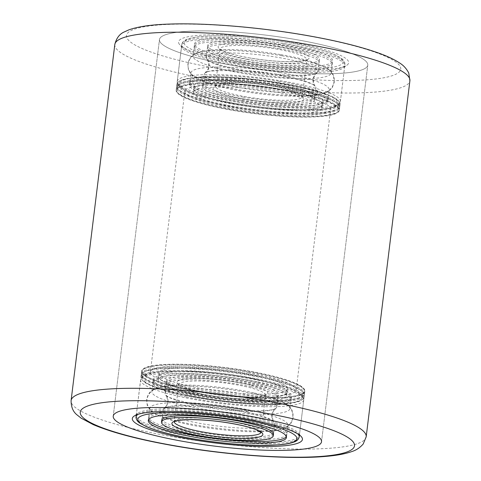 <?xml version="1.0" encoding="UTF-8"?>
<svg xmlns="http://www.w3.org/2000/svg" width="481" height="481" viewBox="0 0 481 481"><rect width="100%" height="100%" fill="white"/><g stroke="black" fill="none" stroke-linecap="round" stroke-linejoin="round"><path stroke-width="0.36" stroke-dasharray="2.4 1.8" d="M299.194 40.151A104.93 17.364 7 0 1 367.773 65.133A104.93 17.364 7 0 1 228.048 64.538A104.93 17.364 7 0 1 159.47 39.556A104.93 17.364 7 0 1 299.194 40.151A104.93 17.364 7 0 1 367.773 65.133A104.93 17.364 7 0 1 228.048 64.538A104.93 17.364 7 0 1 159.47 39.556A104.93 17.364 7 0 1 299.194 40.151M234.572 62.302A85.696 14.177 -173 0 0 347.18 65.001A85.696 14.177 -173 0 0 292.67 42.388A85.696 14.177 -173 0 0 179.479 44.408A85.696 14.177 -173 0 0 234.572 62.302M291.065 46.218A82.197 13.6 7 0 1 344.787 65.783A82.197 13.6 7 0 1 343.35 67.905A82.197 13.6 7 0 1 235.335 65.32A82.197 13.6 7 0 1 182.497 48.16A82.197 13.6 7 0 1 181.62 45.749A82.197 13.6 7 0 1 291.065 46.218M141.679 371.007L136.213 415.518A82.197 13.6 -173 0 0 189.935 435.089A82.197 13.6 -173 0 0 299.38 435.552L304.846 391.047A82.197 13.6 7 0 1 195.4 390.578A82.197 13.6 7 0 1 141.679 371.007A82.197 13.6 7 0 1 251.13 371.476A82.197 13.6 7 0 1 304.846 391.047M299.374 434.944A82.197 13.6 -173 0 0 298.503 433.147A82.197 13.6 -173 0 0 245.665 415.987A82.197 13.6 -173 0 0 137.65 413.395A82.197 13.6 -173 0 0 136.37 414.929M282.636 91.745A73.455 12.157 7 0 1 330.639 109.229A73.455 12.157 7 0 1 232.834 108.814A73.455 12.157 7 0 1 184.83 91.324A73.455 12.157 7 0 1 282.636 91.745M248.166 372.492A73.455 12.157 7 0 1 296.17 389.977A73.455 12.157 7 0 1 198.364 389.562A73.455 12.157 7 0 1 150.361 372.078A73.455 12.157 7 0 1 248.166 372.492M285.6 90.729A82.197 13.6 7 0 1 339.321 110.293A82.197 13.6 7 0 1 229.87 109.83A82.197 13.6 7 0 1 176.154 90.26A82.197 13.6 7 0 1 285.6 90.729M283.459 43.597A69.607 11.52 7 0 1 332.708 60.828A69.607 11.52 7 0 1 243.783 61.087A69.607 11.52 7 0 1 194.534 43.861A69.607 11.52 7 0 1 283.459 43.597M281.968 55.754A69.607 11.52 7 0 1 329.882 70.31A69.607 11.52 7 0 1 331.217 72.986A69.607 11.52 7 0 1 242.292 73.244A69.607 11.52 7 0 1 193.043 56.018A69.607 11.52 7 0 1 194.985 53.746A69.607 11.52 7 0 1 281.968 55.754M279.906 72.529A69.607 11.52 7 0 1 329.154 89.755A69.607 11.52 7 0 1 327.218 92.027A69.607 11.52 7 0 1 240.229 90.019A69.607 11.52 7 0 1 192.316 75.463A69.607 11.52 7 0 1 190.981 72.793A69.607 11.52 7 0 1 279.906 72.529M278.415 84.686A69.607 11.52 7 0 1 327.663 101.912A69.607 11.52 7 0 1 238.738 102.176A69.607 11.52 7 0 1 189.49 84.945A69.607 11.52 7 0 1 278.415 84.686M246.08 71.573A56.313 9.319 7 0 1 207.311 59.8A56.313 9.319 7 0 1 206.235 57.636A56.313 9.319 7 0 1 278.18 57.425A56.313 9.319 7 0 1 318.019 71.362A56.313 9.319 7 0 1 316.456 73.202A56.313 9.319 7 0 1 246.08 71.573M247.571 59.422A56.313 9.319 7 0 1 207.726 45.479A56.313 9.319 7 0 1 279.671 45.268A56.313 9.319 7 0 1 319.516 59.205A56.313 9.319 7 0 1 247.571 59.422M276.118 74.2A56.313 9.319 7 0 1 314.887 85.973A56.313 9.319 7 0 1 315.963 88.137A56.313 9.319 7 0 1 244.017 88.348A56.313 9.319 7 0 1 204.178 74.411A56.313 9.319 7 0 1 205.748 72.571A56.313 9.319 7 0 1 276.118 74.2M242.526 100.505A56.313 9.319 7 0 1 202.681 86.568A56.313 9.319 7 0 1 274.627 86.352A56.313 9.319 7 0 1 314.472 100.295A56.313 9.319 7 0 1 242.526 100.505M242.737 98.791A56.313 9.319 -173 0 0 314.682 98.581A56.313 9.319 -173 0 0 274.837 84.644A56.313 9.319 -173 0 0 202.892 84.854A56.313 9.319 -173 0 0 242.737 98.791M242.947 97.084A56.313 9.319 -173 0 0 314.893 96.867A56.313 9.319 -173 0 0 275.048 82.93A56.313 9.319 -173 0 0 203.102 83.141A56.313 9.319 -173 0 0 242.947 97.084M278.836 81.259A69.607 11.52 -173 0 0 189.911 81.523A69.607 11.52 -173 0 0 239.159 98.749A69.607 11.52 -173 0 0 328.084 98.491A69.607 11.52 -173 0 0 278.836 81.259M278.625 82.972A69.607 11.52 -173 0 0 189.7 83.237A69.607 11.52 -173 0 0 238.949 100.463A69.607 11.52 -173 0 0 327.874 100.198A69.607 11.52 -173 0 0 278.625 82.972M279.461 46.982A56.313 9.319 7 0 1 319.306 60.919A56.313 9.319 7 0 1 247.36 61.129A56.313 9.319 7 0 1 207.515 47.192A56.313 9.319 7 0 1 279.461 46.982M279.251 48.695A56.313 9.319 7 0 1 319.095 62.632A56.313 9.319 7 0 1 247.15 62.843A56.313 9.319 7 0 1 207.305 48.906A56.313 9.319 7 0 1 279.251 48.695M243.362 64.514A69.607 11.52 7 0 1 194.114 47.282A69.607 11.52 7 0 1 283.038 47.024A69.607 11.52 7 0 1 332.287 64.25A69.607 11.52 7 0 1 243.362 64.514M243.572 62.801A69.607 11.52 7 0 1 194.324 45.575A69.607 11.52 7 0 1 283.249 45.31A69.607 11.52 7 0 1 332.497 62.536A69.607 11.52 7 0 1 243.572 62.801M258.081 382.197A69.607 11.52 7 0 1 291.51 396.356A69.607 11.52 7 0 1 186.766 393.554A69.607 11.52 7 0 1 153.337 379.395A69.607 11.52 7 0 1 258.081 382.197M256.589 394.348A69.607 11.52 7 0 1 288.684 405.838A69.607 11.52 7 0 1 290.019 408.513A69.607 11.52 7 0 1 185.269 405.711A69.607 11.52 7 0 1 151.846 391.546A69.607 11.52 7 0 1 153.782 389.273A69.607 11.52 7 0 1 256.589 394.348M254.533 411.123A69.607 11.52 7 0 1 287.957 425.288A69.607 11.52 7 0 1 286.015 427.561A69.607 11.52 7 0 1 183.213 422.486A69.607 11.52 7 0 1 151.118 410.996A69.607 11.52 7 0 1 149.783 408.321A69.607 11.52 7 0 1 254.533 411.123M192.081 404.629A56.313 9.319 7 0 1 166.113 395.334A56.313 9.319 7 0 1 165.037 393.169A56.313 9.319 7 0 1 249.783 395.436A56.313 9.319 7 0 1 276.822 406.896A56.313 9.319 7 0 1 275.252 408.73A56.313 9.319 7 0 1 192.081 404.629M193.572 392.472A56.313 9.319 7 0 1 166.528 381.012A56.313 9.319 7 0 1 251.274 383.279A56.313 9.319 7 0 1 278.319 394.739A56.313 9.319 7 0 1 193.572 392.472M247.721 412.205A56.313 9.319 7 0 1 273.689 421.506A56.313 9.319 7 0 1 274.765 423.665A56.313 9.319 7 0 1 190.019 421.398A56.313 9.319 7 0 1 162.981 409.938A56.313 9.319 7 0 1 164.544 408.104A56.313 9.319 7 0 1 247.721 412.205M161.905 418.674A56.313 9.319 -173 0 0 188.949 430.134A56.313 9.319 -173 0 0 273.695 432.401A56.313 9.319 -173 0 0 246.651 420.941A56.313 9.319 -173 0 0 161.905 418.674L161.694 420.388A56.313 9.319 -173 0 0 188.738 431.842A56.313 9.319 -173 0 0 273.485 434.109L274.765 423.665M253.457 419.853A69.607 11.52 -173 0 0 148.713 417.051A69.607 11.52 -173 0 0 182.137 431.216A69.607 11.52 -173 0 0 286.886 434.018A69.607 11.52 -173 0 0 253.457 419.853M286.375 436.562A69.607 11.52 -173 0 0 286.676 435.732A69.607 11.52 -173 0 0 253.246 421.566A69.607 11.52 -173 0 0 148.503 418.765A69.607 11.52 -173 0 0 148.593 419.642M251.064 384.992A56.313 9.319 7 0 1 278.108 396.452A56.313 9.319 7 0 1 193.362 394.186A56.313 9.319 7 0 1 166.318 382.726A56.313 9.319 7 0 1 251.064 384.992M250.854 386.7A56.313 9.319 7 0 1 277.898 398.16A56.313 9.319 7 0 1 193.152 395.893A56.313 9.319 7 0 1 166.107 384.433A56.313 9.319 7 0 1 250.854 386.7M186.345 396.981A69.607 11.52 7 0 1 152.916 382.816A69.607 11.52 7 0 1 257.66 385.618A69.607 11.52 7 0 1 291.089 399.783A69.607 11.52 7 0 1 186.345 396.981M186.556 395.268A69.607 11.52 7 0 1 153.126 381.102A69.607 11.52 7 0 1 257.87 383.904A69.607 11.52 7 0 1 291.3 398.07A69.607 11.52 7 0 1 186.556 395.268M298.887 398.166A81.499 13.486 7 0 1 201.365 394.985A81.499 13.486 7 0 1 143.374 372.414A81.499 13.486 7 0 1 146.801 370.737A81.499 13.486 7 0 1 230.928 371.897A81.499 13.486 7 0 1 302.862 391.997A81.499 13.486 7 0 1 298.887 398.166A81.499 13.486 -173 0 0 302.308 396.488A81.499 13.486 -173 0 0 244.324 373.917A81.499 13.486 -173 0 0 146.801 370.737A81.499 13.486 -173 0 0 142.827 376.906A81.499 13.486 -173 0 0 214.76 396.999A81.499 13.486 -173 0 0 298.887 398.166M146.062 371.302A82.197 13.6 -173 0 0 142.61 372.997A82.197 13.6 -173 0 0 141.173 375.12A82.197 13.6 -173 0 0 207.798 396.819A82.197 13.6 -173 0 0 299.453 398.971A82.197 13.6 -173 0 0 304.341 395.154A82.197 13.6 -173 0 0 303.463 392.749A82.197 13.6 -173 0 0 230.916 372.474A82.197 13.6 -173 0 0 146.062 371.302M146.38 374.158A81.499 13.486 -173 0 0 142.406 380.327A81.499 13.486 -173 0 0 214.34 400.426A81.499 13.486 -173 0 0 298.467 401.593A81.499 13.486 -173 0 0 301.888 399.909A81.499 13.486 -173 0 0 243.903 377.344A81.499 13.486 -173 0 0 146.38 374.158M299.2 401.022A82.197 13.6 7 0 1 214.352 399.849A82.197 13.6 7 0 1 141.805 379.581A82.197 13.6 7 0 1 140.921 377.17A82.197 13.6 7 0 1 145.815 373.358A82.197 13.6 7 0 1 237.47 375.505A82.197 13.6 7 0 1 304.088 397.21A82.197 13.6 7 0 1 302.657 399.332A82.197 13.6 7 0 1 299.2 401.022M162.464 373.563A64.707 10.708 7 0 1 234.62 375.252A64.707 10.708 7 0 1 287.067 392.334A64.707 10.708 7 0 1 283.219 395.34A64.707 10.708 7 0 1 211.063 393.65A64.707 10.708 7 0 1 158.616 376.563A64.707 10.708 7 0 1 162.464 373.563A64.707 10.708 7 0 1 234.62 375.252A64.707 10.708 7 0 1 287.067 392.334A64.707 10.708 7 0 1 283.219 395.34A64.707 10.708 7 0 1 211.063 393.65A64.707 10.708 7 0 1 158.616 376.563A64.707 10.708 7 0 1 162.464 373.563M162.049 376.984A64.707 10.708 7 0 1 234.205 378.679A64.707 10.708 7 0 1 286.646 395.761A64.707 10.708 7 0 1 282.798 398.767A64.707 10.708 7 0 1 210.642 397.072A64.707 10.708 7 0 1 158.201 379.99A64.707 10.708 7 0 1 162.049 376.984M299.308 394.745A81.499 13.486 7 0 1 201.786 391.558A81.499 13.486 7 0 1 143.795 368.987A81.499 13.486 7 0 1 147.222 367.31A81.499 13.486 7 0 1 231.349 368.476A81.499 13.486 7 0 1 303.283 388.57A81.499 13.486 7 0 1 299.308 394.745M146.483 367.875A82.197 13.6 -173 0 0 143.031 369.57A82.197 13.6 -173 0 0 141.594 371.693A82.197 13.6 -173 0 0 208.219 393.392A82.197 13.6 -173 0 0 299.873 395.544A82.197 13.6 -173 0 0 304.762 391.726A82.197 13.6 -173 0 0 303.884 389.321A82.197 13.6 -173 0 0 231.337 369.053A82.197 13.6 -173 0 0 146.483 367.875M299.621 397.601A82.197 13.6 7 0 1 214.773 396.422A82.197 13.6 7 0 1 142.226 376.154A82.197 13.6 7 0 1 141.342 373.749A82.197 13.6 7 0 1 146.23 369.931A82.197 13.6 7 0 1 237.891 372.084A82.197 13.6 7 0 1 304.509 393.783A82.197 13.6 7 0 1 303.078 395.905A82.197 13.6 7 0 1 299.621 397.601M162.885 370.136A64.707 10.708 7 0 1 235.041 371.831A64.707 10.708 7 0 1 287.488 388.913A64.707 10.708 7 0 1 283.64 391.919A64.707 10.708 7 0 1 211.484 390.223A64.707 10.708 7 0 1 159.037 373.142A64.707 10.708 7 0 1 162.885 370.136M334.199 110.57A81.499 13.486 7 0 1 236.676 107.383A81.499 13.486 7 0 1 178.691 84.818A81.499 13.486 7 0 1 182.113 83.135A81.499 13.486 7 0 1 266.24 84.301A81.499 13.486 7 0 1 338.173 104.401A81.499 13.486 7 0 1 334.199 110.57A81.499 13.486 -173 0 0 337.626 108.892A81.499 13.486 -173 0 0 279.635 86.321A81.499 13.486 -173 0 0 182.113 83.135A81.499 13.486 -173 0 0 178.138 89.31A81.499 13.486 -173 0 0 250.072 109.403A81.499 13.486 -173 0 0 334.199 110.57M181.379 83.706A82.197 13.6 -173 0 0 177.922 85.396A82.197 13.6 -173 0 0 176.491 87.518A82.197 13.6 -173 0 0 243.109 109.223A82.197 13.6 -173 0 0 334.77 111.37A82.197 13.6 -173 0 0 339.658 107.558A82.197 13.6 -173 0 0 338.774 105.147A82.197 13.6 -173 0 0 266.227 84.878A82.197 13.6 -173 0 0 181.379 83.706M181.692 86.562A81.499 13.486 -173 0 0 177.717 92.731A81.499 13.486 -173 0 0 249.651 112.831A81.499 13.486 -173 0 0 333.778 113.991A81.499 13.486 -173 0 0 337.205 112.314A81.499 13.486 -173 0 0 279.214 89.743A81.499 13.486 -173 0 0 181.692 86.562M334.517 113.426A82.197 13.6 7 0 1 249.663 112.253A82.197 13.6 7 0 1 177.116 91.979A82.197 13.6 7 0 1 176.238 89.574A82.197 13.6 7 0 1 181.127 85.756A82.197 13.6 7 0 1 272.781 87.909A82.197 13.6 7 0 1 339.406 109.608A82.197 13.6 7 0 1 337.969 111.73A82.197 13.6 7 0 1 334.517 113.426M197.781 85.961A64.707 10.708 7 0 1 269.937 87.656A64.707 10.708 7 0 1 322.384 104.738A64.707 10.708 7 0 1 318.536 107.744A64.707 10.708 7 0 1 246.38 106.048A64.707 10.708 7 0 1 193.933 88.967A64.707 10.708 7 0 1 197.781 85.961A64.707 10.708 7 0 1 269.937 87.656A64.707 10.708 7 0 1 322.384 104.738A64.707 10.708 7 0 1 318.536 107.744A64.707 10.708 7 0 1 246.38 106.048A64.707 10.708 7 0 1 193.933 88.967A64.707 10.708 7 0 1 197.781 85.961M197.36 89.388A64.707 10.708 7 0 1 269.516 91.077A64.707 10.708 7 0 1 321.963 108.165A64.707 10.708 7 0 1 318.115 111.165A64.707 10.708 7 0 1 245.959 109.476A64.707 10.708 7 0 1 193.512 92.388A64.707 10.708 7 0 1 197.36 89.388M334.62 107.143A81.499 13.486 7 0 1 237.097 103.962A81.499 13.486 7 0 1 179.112 81.391A81.499 13.486 7 0 1 182.533 79.714A81.499 13.486 7 0 1 266.66 80.88A81.499 13.486 7 0 1 338.594 100.974A81.499 13.486 7 0 1 334.62 107.143M181.8 80.279A82.197 13.6 -173 0 0 178.343 81.974A82.197 13.6 -173 0 0 176.912 84.097A82.197 13.6 -173 0 0 243.53 105.796A82.197 13.6 -173 0 0 335.185 107.948A82.197 13.6 -173 0 0 340.079 104.13A82.197 13.6 -173 0 0 339.195 101.725A82.197 13.6 -173 0 0 266.648 81.457A82.197 13.6 -173 0 0 181.8 80.279M334.938 110.005A82.197 13.6 7 0 1 250.084 108.826A82.197 13.6 7 0 1 177.537 88.558A82.197 13.6 7 0 1 176.659 86.153A82.197 13.6 7 0 1 181.547 82.335A82.197 13.6 7 0 1 273.202 84.488A82.197 13.6 7 0 1 339.827 106.187A82.197 13.6 7 0 1 338.39 108.309A82.197 13.6 7 0 1 334.938 110.005M198.202 82.54A64.707 10.708 7 0 1 270.358 84.235A64.707 10.708 7 0 1 322.799 101.317A64.707 10.708 7 0 1 318.951 104.323A64.707 10.708 7 0 1 246.795 102.627A64.707 10.708 7 0 1 194.354 85.546A64.707 10.708 7 0 1 198.202 82.54M216.787 68.398A138.161 22.86 7 0 1 134.71 29.088A138.161 22.86 7 0 1 310.461 36.291A138.161 22.86 7 0 1 392.532 75.595A138.161 22.86 7 0 1 216.787 68.398M114.815 44.499A148.653 24.597 -173 0 0 211.965 79.888A148.653 24.597 -173 0 0 409.902 80.73M366.185 436.802A148.653 24.597 7 0 1 168.248 435.96A148.653 24.597 7 0 1 71.098 400.571M235.75 103.493A80.099 13.252 7 0 1 182.407 80.501A80.099 13.252 7 0 1 281.403 83.363A80.099 13.252 7 0 1 334.746 106.355A80.099 13.252 7 0 1 235.75 103.493M235.401 101.701A82.197 13.6 7 0 1 177.242 81.355A82.197 13.6 7 0 1 282.257 81.049A82.197 13.6 7 0 1 340.41 101.395A82.197 13.6 7 0 1 235.401 101.701M239.941 64.725A82.197 13.6 7 0 1 181.788 44.378A82.197 13.6 7 0 1 286.796 44.072A82.197 13.6 7 0 1 344.955 64.418A82.197 13.6 7 0 1 239.941 64.725M240.795 62.41A80.099 13.252 7 0 1 187.452 39.418A80.099 13.252 7 0 1 286.448 42.28A80.099 13.252 7 0 1 339.79 65.272A80.099 13.252 7 0 1 240.795 62.41M246.368 96.867A43.723 7.233 7 0 1 215.434 86.045A43.723 7.233 7 0 1 271.29 85.883A43.723 7.233 7 0 1 302.224 96.705A43.723 7.233 7 0 1 246.368 96.867M245.514 99.188A45.821 7.582 7 0 1 215.001 86.033A45.821 7.582 7 0 1 271.639 87.674A45.821 7.582 7 0 1 302.152 100.824A45.821 7.582 7 0 1 245.514 99.188M275.829 48.906A43.723 7.233 7 0 1 306.764 59.728A43.723 7.233 7 0 1 250.908 59.891A43.723 7.233 7 0 1 219.973 49.068A43.723 7.233 7 0 1 275.829 48.906M250.565 58.099A45.821 7.582 7 0 1 220.045 44.949A45.821 7.582 7 0 1 276.683 46.585A45.821 7.582 7 0 1 307.197 59.74A45.821 7.582 7 0 1 250.565 58.099M299.212 436.922A82.197 13.6 7 0 1 175.523 433.615A82.197 13.6 7 0 1 136.045 416.889M138.203 414.285A82.197 13.6 7 0 1 259.74 420.196A82.197 13.6 7 0 1 297.751 433.874M180.062 396.639A82.197 13.6 7 0 1 140.59 379.912A82.197 13.6 7 0 1 264.279 383.219A82.197 13.6 7 0 1 303.758 399.945A82.197 13.6 7 0 1 180.062 396.639M181.385 394.414A80.099 13.252 7 0 1 154.311 372.853A80.099 13.252 7 0 1 263.462 381.337A80.099 13.252 7 0 1 290.536 402.898A80.099 13.252 7 0 1 181.385 394.414M174.23 421.801A43.723 7.233 7 0 1 174.236 421.578A43.723 7.233 7 0 1 240.031 423.34A43.723 7.233 7 0 1 261.027 432.233A43.723 7.233 7 0 1 260.979 432.455M244.57 386.363A43.723 7.233 7 0 1 265.566 395.256A43.723 7.233 7 0 1 199.771 393.5A43.723 7.233 7 0 1 178.776 384.602A43.723 7.233 7 0 1 244.57 386.363M198.948 391.612A45.821 7.582 7 0 1 183.459 379.281A45.821 7.582 7 0 1 245.899 384.133A45.821 7.582 7 0 1 261.387 396.464A45.821 7.582 7 0 1 198.948 391.612M321.53 441.75L367.773 65.133L321.53 441.75M113.227 416.173L159.47 39.556L113.227 416.173M343.35 67.905L347.18 65.001M298.503 433.147L301.521 436.892M296.17 389.977L330.639 109.229M339.321 110.293L344.787 65.783M176.154 90.26L181.62 45.749M150.361 372.078L184.83 91.324M137.65 413.395L133.82 416.305M182.497 48.16L179.479 44.408M331.217 72.986L332.708 60.828M329.882 70.31C332.96 72.847 334.451 76.701 334.349 81.884L332.509 87.061C332.407 87.879 330.645 89.538 327.218 92.027M327.663 101.912L329.154 89.755M177.242 81.355L177.224 82.185C177.609 84.524 179.112 86.466 181.74 88.029L188.263 91.396C199.14 95.911 214.935 99.946 235.648 103.505C258.544 107.317 280.225 109.421 300.685 109.824C321.284 109.89 339.556 108.748 340.41 101.395L344.955 64.418C344.943 61.688 343.44 59.464 340.44 57.732C337.415 55.766 333.02 53.806 327.266 51.858C316.612 48.28 303.042 45.082 286.55 42.268C258.694 37.686 233.568 35.594 211.183 35.997C200.631 36.267 192.821 37.271 187.758 38.997C184.836 39.875 182.9 41.402 181.962 43.573L177.242 81.355M189.49 84.945L190.981 72.793M194.985 53.746C191.384 55.459 189.003 58.844 187.849 63.895L188.378 69.366C188.281 70.184 189.592 72.216 192.316 75.463M193.043 56.018L194.534 43.861M207.311 59.8C208.363 60.035 209.049 62.277 209.373 66.534C208.026 70.587 206.818 72.601 205.748 72.571M316.456 73.202C315.38 73.172 314.171 75.186 312.824 79.239C313.149 83.496 313.834 85.738 314.887 85.973M206.235 57.636L207.726 45.479M202.681 86.568L204.178 74.411M215.434 86.045L215.32 86.37C216.137 86.478 213.624 84.818 230.14 84.121C242.544 84.001 256.349 85.185 271.537 87.686C284.409 89.929 293.65 92.376 299.26 95.016L302.26 97.042L306.878 59.403C308.141 59.734 304.852 60.414 297.017 61.454C284.133 62.127 268.681 61.009 250.661 58.087C229.69 54.99 217.544 48.449 219.937 48.731L215.434 86.045M314.472 100.295L315.963 88.137M318.019 71.362L319.516 59.205M280.796 54.63C292.376 56.602 302.357 58.862 310.75 61.418L324.416 66.847C328.27 69.036 334.457 72.793 334.006 81.836C332.515 91.162 323.485 95.454 306.187 96.044C287.404 96.777 265.807 95.148 241.402 91.143C229.972 89.201 220.088 86.965 211.748 84.452L197.859 78.968C191.672 75.872 187.061 69.583 188.197 63.937C189.682 54.612 198.713 50.319 216.011 49.729C234.794 48.996 256.391 50.631 280.796 54.63M244.913 70.454L282.281 74.777C290.452 75.264 297.589 75.391 303.691 75.15C311.592 74.627 315.945 74.056 316.745 73.443C316.257 72.757 315.067 74.705 313.173 79.281C313.925 84.217 314.61 86.394 315.229 85.81C314.544 84.458 297.024 78.307 277.284 75.319C244.12 68.933 204.503 70.316 205.453 72.33C206.553 72.318 207.744 70.37 209.025 66.492C208.273 61.556 207.588 59.379 206.968 59.963C207.654 61.315 225.174 67.466 244.913 70.454M314.893 96.867L314.682 98.581M189.911 81.523L189.7 83.237M328.084 98.491L327.874 100.198M203.102 83.141L202.892 84.854M319.095 62.632L319.306 60.919M194.114 47.282L194.324 45.575M332.287 64.25L332.497 62.536M207.305 48.906L207.515 47.192M290.019 408.513L291.51 396.356M288.684 405.838C291.763 408.375 293.254 412.235 293.151 417.418C291.955 421.651 290.975 423.881 290.217 424.098L286.015 427.561M286.466 437.445L287.957 425.288M136.213 415.518L140.765 379.106C141.703 376.93 143.639 375.402 146.561 374.531C151.623 372.799 159.433 371.801 169.985 371.524C195.256 370.749 234.938 374.915 263.66 381.343C276.082 384.091 285.84 386.977 292.947 390.001L299.236 393.266C302.236 394.991 303.745 397.222 303.758 399.945L299.38 435.552M148.292 420.478L149.783 408.321M153.782 389.273C150.18 390.993 147.805 394.378 146.651 399.428L147.18 404.894C147.084 405.717 148.395 407.75 151.118 410.996M151.846 391.546L153.337 379.395M166.113 395.334C167.166 395.562 167.851 397.811 168.176 402.068C166.829 406.12 165.62 408.128 164.544 408.104M275.252 408.73C274.182 408.706 272.974 410.714 271.627 414.766C271.951 419.023 272.637 421.272 273.689 421.506M165.037 393.169L166.528 381.012M161.694 420.388L162.981 409.938M261.063 432.575L265.68 394.937C267.4 395.19 256.926 398.232 239.322 396.951C225.427 396.17 212.037 394.39 199.146 391.618C191.197 389.844 185.365 388.053 181.662 386.249L178.74 384.259L174.122 421.897M276.822 406.896L278.319 394.739M254.413 393.031C266.955 395.743 276.557 398.857 283.213 402.375L289.472 407.166C291.889 409.65 293.001 413.053 292.803 417.37C291.318 426.695 282.287 430.982 264.989 431.577C244.348 432.732 210.221 429.353 185.383 423.803C172.889 421.097 163.318 417.995 156.662 414.502C150.475 411.405 145.857 405.11 146.994 399.464C148.485 390.139 157.515 385.852 174.813 385.257C195.454 384.103 229.581 387.482 254.413 393.031M189.905 403.306C206.175 406.824 223.274 409.157 241.197 410.317C249.362 410.804 256.487 410.924 262.578 410.678C270.43 410.149 274.753 409.584 275.547 408.97C275.126 408.213 273.936 410.161 271.975 414.808C272.727 419.745 273.412 421.927 274.032 421.344C273.911 420.214 265.867 417.61 249.898 413.528C216.252 405.032 162.867 405.062 164.255 407.864C165.356 407.852 166.546 405.904 167.827 402.026C167.075 397.09 166.39 394.907 165.771 395.49C165.891 396.621 173.936 399.224 189.905 403.306M273.695 432.401L273.485 434.109M148.713 417.051L148.503 418.765M286.886 434.018L286.676 435.732M277.898 398.16L278.108 396.452M152.916 382.816L153.126 381.102M291.089 399.783L291.3 398.07M166.107 384.433L166.318 382.726M143.374 372.414L142.61 372.997M142.406 380.327L141.805 379.581M140.921 377.17L141.173 375.12M286.646 395.761L287.488 388.913M158.201 379.99L159.037 373.142M304.088 397.21L304.341 395.154M301.888 399.909L302.657 399.332M302.862 391.997L303.463 392.749M143.795 368.987L143.031 369.57M142.827 376.906L142.226 376.154M141.342 373.749L141.594 371.693M304.509 393.783L304.762 391.726M302.308 396.488L303.078 395.905M303.283 388.57L303.884 389.321M178.691 84.818L177.922 85.396M177.717 92.731L177.116 91.979M176.238 89.574L176.491 87.518M321.963 108.165L322.799 101.317M193.512 92.388L194.354 85.546M339.406 109.608L339.658 107.558M337.205 112.314L337.969 111.73M338.173 104.401L338.774 105.147M179.112 81.391L178.343 81.974M178.138 89.31L177.537 88.558M176.659 86.153L176.912 84.097M339.827 106.187L340.079 104.13M337.626 108.892L338.39 108.309M338.594 100.974L339.195 101.725"/><path stroke-width="0.72" d="M252.952 416.768A104.93 17.364 7 0 1 321.53 441.75A104.93 17.364 7 0 1 181.806 441.155A104.93 17.364 7 0 1 113.227 416.173A104.93 17.364 7 0 1 252.952 416.768A104.93 17.364 7 0 1 321.53 441.75A104.93 17.364 7 0 1 181.806 441.155A104.93 17.364 7 0 1 113.227 416.173A104.93 17.364 7 0 1 252.952 416.768M246.428 419.005A85.696 14.177 7 0 1 301.521 436.892A85.696 14.177 7 0 1 188.33 438.919A85.696 14.177 7 0 1 133.82 416.305A85.696 14.177 7 0 1 246.428 419.005M297.751 433.874A82.197 13.6 7 0 1 299.212 436.922L299.38 435.552A82.197 13.6 -173 0 0 299.374 434.944M136.37 414.929A82.197 13.6 -173 0 0 136.213 415.518L136.045 416.889A82.197 13.6 7 0 1 138.203 414.285M253.036 423.28A69.607 11.52 7 0 1 286.466 437.445A69.607 11.52 7 0 1 181.722 434.644A69.607 11.52 7 0 1 148.292 420.478A69.607 11.52 7 0 1 253.036 423.28M188.528 433.555A56.313 9.319 7 0 1 161.484 422.096A56.313 9.319 7 0 1 246.23 424.362A56.313 9.319 7 0 1 273.274 435.822A56.313 9.319 7 0 1 188.528 433.555M273.274 435.822L273.485 434.109A56.313 9.319 -173 0 0 246.44 422.655A56.313 9.319 -173 0 0 161.694 420.388L161.484 422.096M148.593 419.642A69.607 11.52 -173 0 0 181.932 432.93A69.607 11.52 -173 0 0 286.375 436.562M312.752 45.34A148.653 24.597 -173 0 0 114.815 44.499C116.378 38.185 119.522 34.001 124.254 31.944L128.944 29.828C138.522 26.455 152.375 24.531 170.496 24.05C208.032 22.781 263.901 27.651 311.063 36.237C337.758 41.071 359.74 46.489 377.008 52.495C386.477 55.778 394.011 59.271 399.609 62.987C403.481 65.314 406.529 68.669 408.766 73.052L409.902 80.73A148.653 24.597 -173 0 0 312.752 45.34M264.213 412.908A138.161 22.86 -173 0 0 88.468 405.705A138.161 22.86 -173 0 0 170.539 445.015A138.161 22.86 -173 0 0 346.29 452.212A138.161 22.86 -173 0 0 264.213 412.908M366.185 436.802L363.221 443.981C359.992 447.691 356.223 450.21 351.906 451.533C345.286 453.878 336.664 455.489 326.034 456.367C289.309 459.77 224.176 454.966 169.937 445.069C136.67 439.033 111.093 432.215 93.218 424.609L81.253 418.223L77.219 415.037C73.124 411.898 71.08 407.076 71.098 400.571A148.653 24.597 7 0 1 269.035 401.419A148.653 24.597 7 0 1 366.185 436.802L409.902 80.73M176.341 435.497A80.099 13.252 7 0 1 149.266 413.937A80.099 13.252 7 0 1 258.411 422.42A80.099 13.252 7 0 1 285.492 443.981A80.099 13.252 7 0 1 176.341 435.497M260.979 432.455A43.723 7.233 7 0 1 195.232 430.477A43.723 7.233 7 0 1 174.23 421.801M193.903 432.702A45.821 7.582 7 0 1 178.415 420.37A45.821 7.582 7 0 1 240.855 425.222A45.821 7.582 7 0 1 256.343 437.554A45.821 7.582 7 0 1 193.903 432.702M71.098 400.571L114.815 44.499M136.045 416.889L136.027 417.712C136.412 420.051 137.915 421.999 140.542 423.557L146.513 426.683C153.631 429.761 163.51 432.696 176.142 435.491C201.22 441.083 234.764 445.045 259.626 445.352L278.607 444.859C284.914 444.36 289.815 443.506 293.308 442.279C296.585 441.33 298.557 439.544 299.212 436.922M174.122 421.897C174.94 422.011 172.426 420.346 188.943 419.654C205.387 419.594 222.625 421.446 240.656 425.216C247.216 426.671 252.387 428.168 256.163 429.701L261.063 432.575"/></g></svg>
